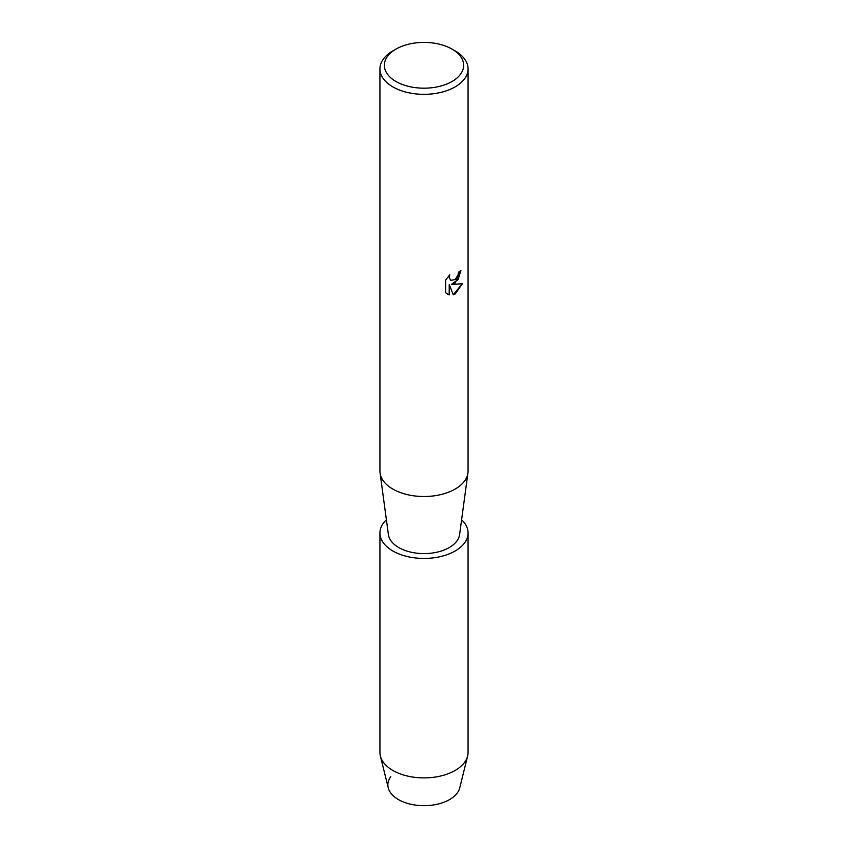 <?xml version="1.0" encoding="UTF-8"?>
<svg xmlns="http://www.w3.org/2000/svg" width="848" height="848" viewBox="0 0 848 848"><rect width="100%" height="100%" fill="white"/><g stroke="black" fill="none" stroke-linecap="round" stroke-linejoin="round"><path stroke-width="1.27" d="M461.598 519.729A44.064 25.44 180 0 1 468.064 533L468.064 752.452A44.064 25.44 180 0 1 467.619 756.056L459.764 787.781A36.135 20.861 180 0 1 449.546 799.59A36.135 20.861 180 0 1 403.754 802.113A36.135 20.861 180 0 1 390.78 776.63M452.037 49.11L455.153 50.901A44.064 25.44 180 0 1 468.064 68.889L468.064 471.075A44.064 25.44 180 0 1 467.926 473.067A44.064 25.44 180 0 1 455.153 489.063A44.064 25.44 180 0 1 408.736 494.946A44.064 25.44 180 0 1 380.074 473.067A44.064 25.44 180 0 1 379.936 471.075L379.936 68.889A44.064 25.44 180 0 1 392.847 50.901L395.963 49.11A39.655 22.896 180 0 1 452.037 49.11A39.655 22.896 180 0 1 452.037 81.482A39.655 22.896 180 0 1 395.963 81.482A39.655 22.896 180 0 1 395.963 49.11L392.847 50.901M467.926 473.067L459.584 534.6A35.69 20.606 180 0 1 449.239 547.564A35.69 20.606 180 0 1 411.64 552.324A35.69 20.606 180 0 1 388.416 534.6L380.074 473.067M455.153 282.956L451.38 284.398L462.351 283.762L455.153 293.97L453.298 294.765L449.239 284.525L449.239 294.881L445.688 292.793L445.688 280.02L449.779 274.805L449.217 277.349L450.733 280.37L455.153 279.522L458.037 274.953L458.461 272.303A44.064 25.44 0 0 0 460.93 270.332L455.153 282.956M468.064 68.889A44.064 25.44 180 0 1 455.153 86.878A44.064 25.44 180 0 1 407.135 92.4A44.064 25.44 180 0 1 379.936 68.889M460.867 270.385L458.185 279.501L451.38 284.398M450.67 280.328L449.154 277.307L449.641 274.943M447.331 294.108L449.175 294.839L449.239 284.525M453.277 294.712L462.266 283.783M467.619 756.056A44.064 25.44 180 0 1 455.153 770.44A44.064 25.44 180 0 1 410.061 776.588A44.064 25.44 180 0 1 380.381 756.056A44.064 25.44 180 0 1 379.936 752.452L379.936 533A44.064 25.44 180 0 1 386.402 519.729M449.546 799.59A36.135 20.861 180 0 1 412.573 804.625A36.135 20.861 180 0 1 388.236 787.781L380.381 756.056M468.064 533A44.064 25.44 180 0 1 455.153 550.988A44.064 25.44 180 0 1 407.135 556.5A44.064 25.44 180 0 1 379.936 533"/></g></svg>
